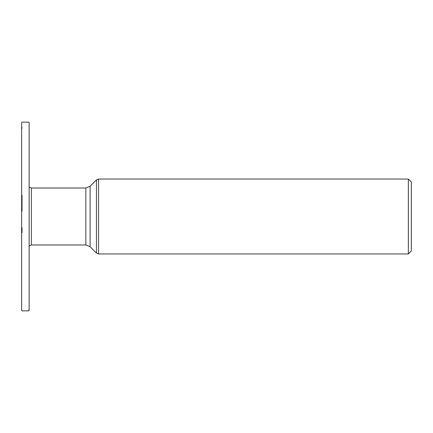 <?xml version="1.0" encoding="UTF-8"?>
<svg xmlns="http://www.w3.org/2000/svg" width="433" height="433" viewBox="0 0 433 433"><rect width="100%" height="100%" fill="white"/><g stroke="black" fill="none" stroke-linecap="round" stroke-linejoin="round"><path stroke-width="0.65" d="M408.351 179.046L411.35 182.044L411.35 250.956L408.351 253.954L408.351 179.046L98.567 179.046L96.445 179.922L96.445 253.078L90.102 246.734L90.102 186.266L96.445 179.922M21.65 197.913L21.65 220.743M31.393 244.981L85.864 244.981L85.864 188.019L31.393 188.019L31.393 244.981L29.141 245.993L29.141 264.049M408.351 253.954L98.567 253.954L98.567 179.046M98.567 253.954L96.445 253.078M31.393 188.019L29.141 187.007M90.102 186.266L85.864 188.019M85.864 244.981L90.102 246.734M22.023 232.553L22.023 227.606M22.023 211.309L22.023 195.278M29.141 308.529L28.865 310.834L22.029 310.889L21.65 310.337L21.65 122.68L22.029 122.111L28.865 122.166C29.412 123.026 29.027 121.451 29.141 128.671L29.141 310.304M21.65 234.437L21.65 269.396M22.023 128.092L22.018 127.735M21.65 122.691L21.65 136.059M21.65 137.055L21.65 179.078M29.141 303.452L29.141 291.793M29.141 286.159L29.141 279.962M29.141 124.385L29.141 130.1M29.141 138.869L29.141 148.183M29.141 164.416L29.141 180.68"/></g></svg>
